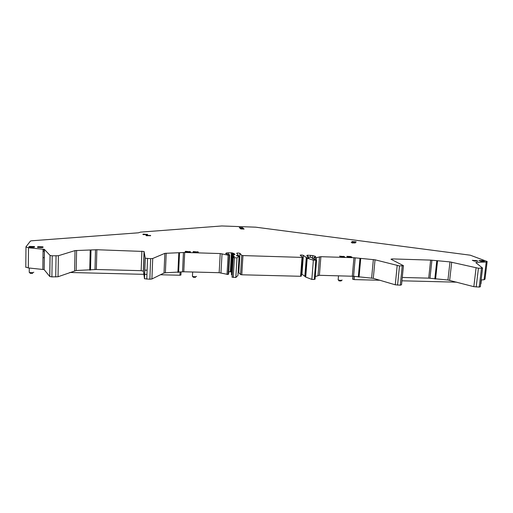 <?xml version="1.0" encoding="UTF-8"?>
<svg xmlns="http://www.w3.org/2000/svg" width="513" height="513" viewBox="0 0 513 513"><rect width="100%" height="100%" fill="white"/><g stroke="black" fill="none" stroke-linecap="round" stroke-linejoin="round"><path stroke-width="0.77" d="M476.365 262.438L475.827 262.662L482.579 268.075L478.424 268.235L449.978 261.899L430.638 260.104L392.163 258.911L390.977 259.232L403.455 265.676L399.492 265.933L375.029 259.802L353.938 257.718L320.888 256.692L315.322 257.847L313.937 257.391L315.713 256.705L315.392 256.327L312.731 255.57L307.486 255.205L306.87 255.686L307.518 256.583L311.994 257.686L312.673 258.789L316.585 260.117L313.353 260.213L307.191 258.193L309.082 257.968L306.299 257.532L303.35 255.333C301.734 254.929 300.676 254.903 300.176 255.25L302.792 257.237L302.029 257.398L242.957 255.583L241.77 255.384L239.93 253.326C238.391 252.941 237.301 252.922 236.673 253.262L238.539 255.448L236.589 255.384L236.474 255.743L239.109 256.115L236.993 257.917L233.171 257.603L234.377 256.365L232.588 255.275L234.948 254.301L231.761 252.832L226.752 252.877L225.56 253.531L229.677 254.775L228.138 255.198L220.231 253.563L184.693 252.46L164.846 253.351L152.72 258.481L150.668 258.674L145.269 258.206L144.05 251.479L96.854 249.728L75.02 250.594L58.392 255.724L52.217 255.801L50.043 255.416L44.374 249.356L28.497 247.785L25.862 246.958L30.459 241.033L31.562 240.789L138.414 232.812L140.517 232.126L221.821 225.964L255.679 227.176L470.261 255.192L487.158 261.489L486.215 261.989L476.365 262.438L476.295 263.041M239.789 228.029L239.27 227.554L242.553 227.682L243.085 228.157L239.789 228.029M478.995 260.514L482.547 260.623L484.464 261.374L480.899 261.258L478.995 260.546M29.19 247.17L28.85 246.766L29.754 246.413L34.275 246.554L34.621 246.952L33.73 247.311L29.19 247.17M344.544 256.647L344.633 257.007L340.779 256.891L339.574 256.134L344.544 256.647M193.805 252.3L193.029 251.909L193.401 251.55L198.332 252.075L197.98 252.434L193.805 252.3M356.272 241.918L353.027 242.072L351.918 241.488L356.272 241.918M143.409 234.653L142.851 234.345L143.307 234.075L147.609 234.518L143.409 234.653M351.771 256.872L351.88 257.237L348.038 257.116L346.794 256.365L350.616 256.481L351.738 257.231M185.911 252.056L185.161 251.659L185.552 251.299L190.483 251.825L190.105 252.184L185.911 252.056M477.282 260.803L477.738 261.162L474.159 261.046L472.293 260.303L477.282 260.803M37.744 247.433L37.385 247.035L38.257 246.676L42.759 246.817L43.13 247.215L42.271 247.574L37.744 247.433M355.605 242.822L352.328 242.982L351.213 242.392L355.605 242.822M146.494 235.756L145.923 235.441L146.378 235.166L150.719 235.608L146.494 235.756M244.098 229.061L240.77 228.933L240.244 228.452L243.553 228.58L244.098 229.061M487.106 261.874L485.009 279.175L484.067 279.758L481.156 279.938M482.56 268.235L480.335 286.767L479.225 287.068L473.839 286.677L447.952 280.008L428.701 278.142L402.269 277.456M403.43 265.92L401.525 284.786L400.287 285.19L395.273 284.798L373.291 278.335L353.592 276.27L319.394 275.301L314.52 276.776M316.406 260.258L315.059 279.264L316.553 260.226M315.835 260.283L314.309 279.463L311.84 279.405L305.568 277.02L307.031 258.077M305.613 276.417L304.844 276.398L301.535 273.75M302.785 257.327L301.355 276.097L300.592 276.289L241.777 274.788L240.597 274.57L238.147 272.018M239.109 256.115L237.936 275.43L235.813 277.52L232.011 277.129M233.255 255.872L231.87 275.083L231.453 274.538L232.588 255.275M231.6 271.986L228.708 271.672M229.696 254.833L228.574 274.051L228.105 274.481L219.16 272.698L183.776 271.775L165.372 272.781L164.013 272.993L151.906 278.989L149.86 279.226L144.493 278.745L143.409 271.165L141.165 270.672L96.341 269.505L76.187 270.498L58.046 276.744L51.896 276.898L49.735 276.475L44.112 269.594L28.311 267.94L25.688 267.023M144.711 270.152L147.103 270.216M230.331 271.717L231.44 252.806M230.651 271.743L231.761 252.832M230.997 271.807L232.107 252.89M231.35 271.896L232.466 252.973M232.722 255.019L232.838 253.089M233.107 254.91L233.203 253.23M233.486 254.839L233.575 253.396M233.857 254.769L233.928 253.582M234.217 254.704L234.274 253.788M234.595 254.012L234.556 254.64M235.813 277.52L236.993 257.917M238.507 255.955L238.539 255.448M304.844 276.398L306.299 257.532M305.722 277.155L307.191 258.193M311.84 279.405L313.353 260.213M306.915 255.852L306.954 255.41M307.018 256.045L307.075 255.314M307.178 256.256L307.255 255.243M307.39 256.481L307.486 255.205M307.653 256.654L307.768 255.198M242.553 227.682L242.521 228.17M482.547 260.623L482.464 261.309M29.754 246.413L29.748 247.183M34.275 246.554L34.262 247.163M343.415 256.256L343.351 256.968M193.401 251.55L193.369 252.146M197.55 251.678L197.511 252.422M355.259 241.61L355.208 242.149M143.307 234.075L143.287 234.621M147.039 234.21L147.019 234.781M350.616 256.481L350.559 257.193M185.552 251.299L185.526 251.921M189.72 251.434L189.688 252.172M475.852 260.418L475.775 261.098M38.257 246.676L38.251 247.452M42.759 246.817L42.746 247.446M354.579 242.508L354.534 243.059M146.378 235.166L146.352 235.711M150.136 235.294L150.11 235.884M243.553 228.58L243.528 229.08M181.057 272.025L180.916 275.045L179.935 275.244L160.46 274.756M146.942 274.417L144.551 274.352M143.826 274.34L69.742 272.48M338.17 279.623L338.317 279.97C340.241 280.451 341.504 280.476 342.126 280.047M192.362 276.154L192.599 276.424C194.568 276.866 195.889 276.84 196.575 276.353M379.787 280.245L354.169 279.604L352.707 279.104M456.82 282.176L401.929 280.803M480.694 283.779L481.059 283.574M29.247 272.134L29.388 272.441C31.203 272.82 32.665 272.775 33.775 272.307L33.775 272.204M339.035 280.887L341.023 280.977L341.85 280.278M193.363 277.264L195.472 277.36M30.318 273.32L32.614 273.352M43.182 257.667L44.317 257.609M43.047 251.473L44.4 251.415M43.233 250.12L44.419 250.068M28.497 247.785L28.311 267.94M43.073 249.081L42.816 269.287M44.426 249.401L44.156 269.639M50.043 255.416L49.735 276.475M52.217 255.801L51.896 276.898M56.058 255.91L55.718 276.988M58.392 255.724L58.046 276.744M75.02 250.594L74.609 270.71M76.604 250.421L76.187 270.498M90.217 250.222L89.73 270.133M90.993 250.184L90.506 270.082M95.501 249.76L94.988 269.556M96.854 249.728L96.341 269.505M141.889 251.126L141.165 270.672M144.14 251.582L143.409 271.165M145.166 258.09L144.39 278.61M147.545 258.584L146.756 279.155M150.668 258.674L149.86 279.226M152.72 258.481L151.906 278.989M164.846 253.351L164.013 272.993M166.212 253.178L165.372 272.781M178.806 252.96L177.915 272.409M179.512 252.922L178.614 272.352M183.442 252.499L182.538 271.826M184.693 252.46L183.776 271.775M220.231 253.563L219.16 272.698M222.039 253.768L220.956 272.916M228.138 255.198L227.022 274.487M229.228 255.198L228.105 274.481M226.752 252.877L226.688 254.063M228.477 252.71L228.381 254.454M232.902 255.66L231.761 274.974M234.018 256.16L233.973 256.878M234.409 257.84L233.242 277.456M236.589 255.384L236.564 255.782M239.988 253.364L238.834 272.275M241.738 255.359L240.559 274.538M242.957 255.583L241.777 274.788M302.029 257.398L300.592 276.289M303.382 255.352L301.965 273.929M308.178 257.59L308.14 258.052M312.667 258.296L312.635 258.757M310.602 255.288L310.448 257.257M312.731 255.57L312.532 258.071M315.392 256.327L315.348 256.827M314.027 257.43L313.885 259.219M315.322 257.847L315.181 259.642M316.418 257.904L316.252 259.988M316.232 260.277L314.924 276.731M319.509 256.795L318.015 275.43M320.888 256.692L319.394 275.301M353.938 257.718L352.303 276.154M355.233 257.834L353.592 276.27M359.966 258.501L358.298 276.988M360.735 258.584L359.068 277.078M373.355 259.546L371.624 278.059M375.029 259.802L373.291 278.335M397.177 265.631L395.273 284.798M399.492 265.933L397.575 285.125M402.218 266.016L400.287 285.19M392.163 258.911L392.073 259.796M430.638 260.104L428.701 278.142M431.92 260.213L429.977 278.251M436.775 260.873L434.806 278.963M437.551 260.957L435.575 279.046M449.978 261.899L447.952 280.008M451.709 262.156L449.67 280.284M476.064 267.94L473.839 286.677M478.424 268.235L476.186 286.998M481.476 268.325L479.225 287.068M486.215 261.989L484.067 279.758M180.076 272.159L179.935 275.244M352.963 276.193L352.694 279.232L352.963 276.193M352.886 279.361L353.162 276.212M354.457 276.404L354.169 279.604M25.977 247.253L25.797 267.356M44.374 249.356L44.112 269.594M50.101 255.461L49.793 276.526M144.05 251.479L143.319 271.05M145.269 258.206L144.493 278.745M233.017 255.756L231.87 275.083M234.261 256.276L234.236 256.66M233.21 257.635L232.049 277.232M239.93 253.326L238.782 272.223M241.77 255.384L240.597 274.57M303.35 255.333L301.939 273.91M313.943 257.398L313.802 259.193M34.499 246.663L34.499 247.054M344.531 256.641L344.499 257.007M198.172 251.921L198.146 252.364M190.317 251.671L190.297 252.114M43.002 246.939L42.996 247.33M338.157 279.88L338.503 275.795M192.439 276.334L192.657 272.005M480.976 283.497L481.406 279.925M29.241 272.358L29.286 268.03M339.125 280.938L338.317 279.97M193.484 277.392L192.599 276.424M30.427 273.423L29.388 272.441"/></g></svg>
